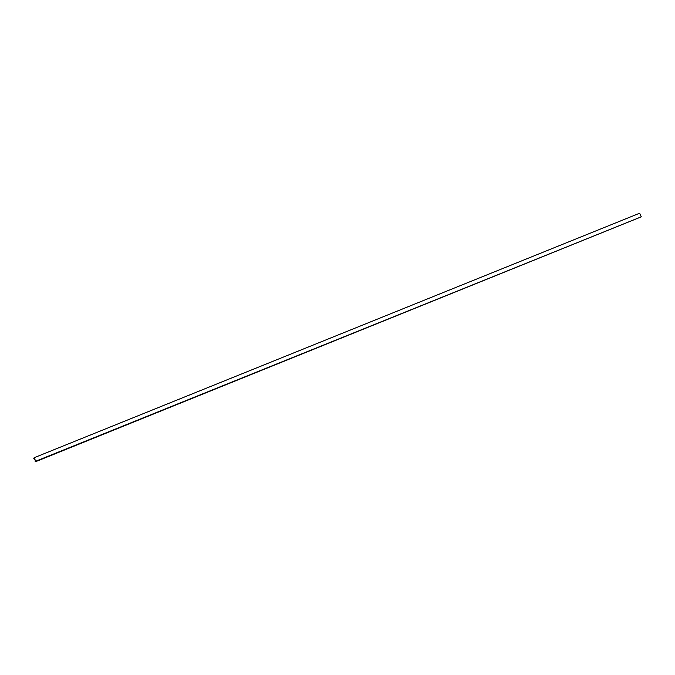 <?xml version="1.0" encoding="UTF-8"?>
<svg xmlns="http://www.w3.org/2000/svg" width="675" height="675" viewBox="0 0 675 675"><rect width="100%" height="100%" fill="white"/><g stroke="black" fill="none" stroke-linecap="round" stroke-linejoin="round"><path stroke-width="1.01" d="M641.25 216.717L639.638 213.224L34.138 457.726L35.75 461.219L641.157 216.852L35.75 461.219M35.657 461.354L35.159 461.649L35.463 460.932L34.239 458.291L33.775 458.646L34.138 457.726M35.378 461.776L640.811 216.996M35.277 461.548L640.769 217.046M33.86 458.823L34.391 458.612"/></g></svg>
